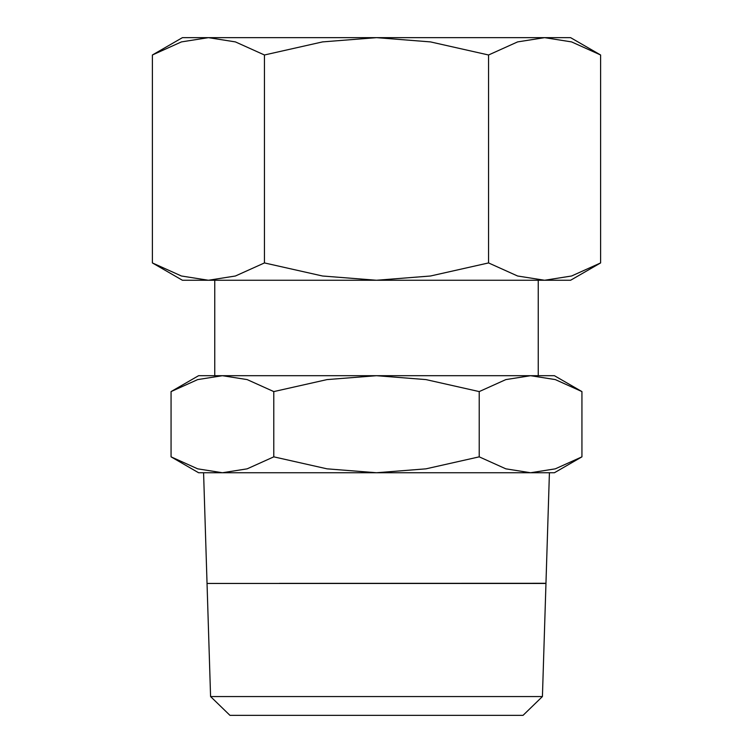 <?xml version="1.0" encoding="UTF-8"?>
<svg xmlns="http://www.w3.org/2000/svg" width="753" height="753" viewBox="0 0 753 753"><rect width="100%" height="100%" fill="white"/><g stroke="black" fill="none" stroke-linecap="round" stroke-linejoin="round"><path stroke-width="1.13" d="M538.244 280.257L538.244 375.7L530.583 375.7L555.319 379.597L581.937 391.588L554.415 375.7L214.756 375.7L214.756 280.257M198.585 375.7L171.063 391.588L197.681 379.597L222.417 375.7L198.585 375.7M530.583 472.743L505.837 468.837L479.219 456.845L425.982 468.837L376.5 472.743L554.415 472.743L581.937 456.845L555.319 468.837L530.583 472.743L549.417 472.743L545.963 583.33M171.063 456.845L198.585 472.743L376.5 472.743L327.018 468.837L273.781 456.845L247.163 468.837L222.417 472.743L197.681 468.837L171.063 456.845L171.063 391.588M545.963 583.368L473.543 583.368M279.457 583.368L545.963 583.293M222.417 472.743L203.583 472.743L207.037 583.33M523.043 715.35L542.424 696.553L545.963 583.453L207.037 583.453L210.576 696.553L229.957 715.35L523.043 715.35M600.612 54.988L570.586 37.65L182.414 37.65L152.388 54.988L181.426 41.904L208.412 37.65L235.407 41.904L264.444 54.988L322.519 41.904L376.5 37.65L430.481 41.904L488.556 54.988L517.593 41.904L544.588 37.65L571.574 41.904L600.612 54.988L600.612 262.929L571.574 276.003L544.588 280.257L570.586 280.257L600.612 262.929M152.388 262.929L182.414 280.257L544.588 280.257L517.593 276.003L488.556 262.929L430.481 276.003L376.5 280.257L322.519 276.003L264.444 262.929L235.407 276.003L208.412 280.257L181.426 276.003L152.388 262.929L152.388 54.988M488.556 262.929L488.556 54.988M264.444 262.929L264.444 54.988M210.576 696.553L542.424 696.553M222.417 375.7L247.163 379.597L273.781 391.588L327.018 379.597L376.5 375.7L425.982 379.597L479.219 391.588L505.837 379.597L530.583 375.7M479.219 456.845L479.219 391.588M273.781 456.845L273.781 391.588M581.937 456.845L581.937 391.588"/></g></svg>

